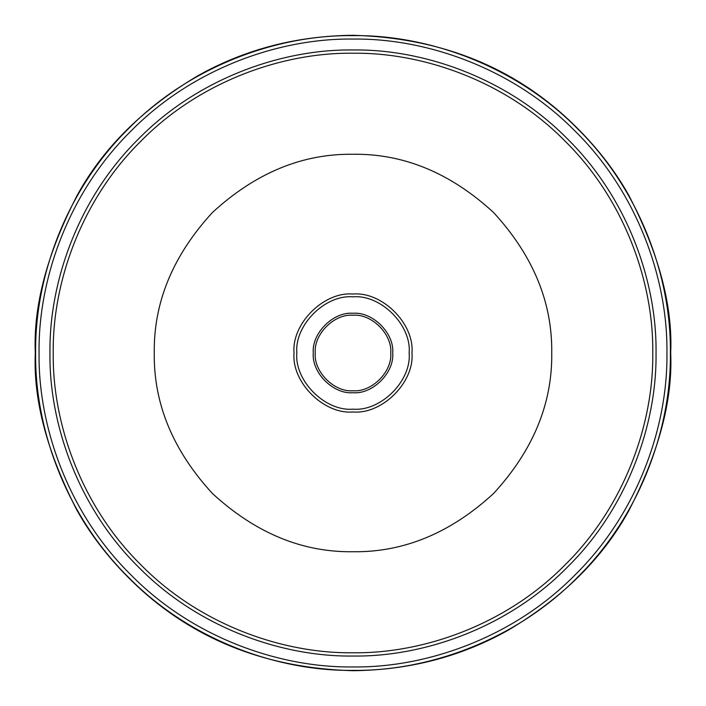 <?xml version="1.0" encoding="UTF-8"?>
<svg xmlns="http://www.w3.org/2000/svg" width="706" height="706" viewBox="0 0 706 706"><rect width="100%" height="100%" fill="white"/><g stroke="black" fill="none" stroke-linecap="round" stroke-linejoin="round"><path stroke-width="1.06" d="M353 315.247C371.683 313.561 392.439 334.317 390.753 353C392.439 371.683 371.683 392.439 353 390.753C334.317 392.439 313.561 371.683 315.247 353C313.561 334.317 334.317 313.561 353 315.247C334.317 313.561 313.561 334.317 315.247 353C313.561 371.683 334.317 392.439 353 390.753M353 35.635C427.421 34.612 515.38 65.464 577.411 128.589C640.536 190.62 671.388 278.579 670.365 353C671.388 427.421 640.536 515.38 577.411 577.411C515.38 640.536 427.421 671.388 353 670.365C278.579 671.388 190.62 640.536 128.589 577.411C65.464 515.38 34.612 427.421 35.635 353C34.612 278.579 65.464 190.62 128.589 128.589C190.62 65.464 278.579 34.612 353 35.635M154.261 353C153.581 302.274 172.979 255.431 212.471 212.471C255.431 172.979 302.274 153.581 353 154.261C403.726 153.581 450.569 172.979 493.529 212.471C533.021 255.431 552.419 302.274 551.739 353C552.419 403.726 533.021 450.569 493.529 493.529C450.569 533.021 403.726 552.419 353 551.739C302.274 552.419 255.431 533.021 212.471 493.529C172.979 450.569 153.581 403.726 154.261 353M353 294.04C323.833 291.401 291.401 323.833 294.04 353C291.401 382.167 323.833 414.599 353 411.96C382.167 414.599 414.599 382.167 411.96 353C414.599 323.833 382.167 291.401 353 294.04M353 53.241C423.291 52.27 506.37 81.411 564.968 141.032C624.589 199.63 653.73 282.709 652.759 353C653.73 423.291 624.589 506.37 564.968 564.968C506.37 624.589 423.291 653.73 353 652.759C282.709 653.73 199.63 624.589 141.032 564.968C81.411 506.37 52.27 423.291 53.241 353C52.27 282.709 81.411 199.63 141.032 141.032C199.63 81.411 282.709 52.27 353 53.241M353 296.847C380.781 294.34 411.66 325.219 409.153 353C411.66 380.781 380.781 411.66 353 409.153C325.219 411.66 294.34 380.781 296.847 353C294.34 325.219 325.219 294.34 353 296.847M353 656.033C424.059 657.004 508.046 627.555 567.271 567.271C627.555 508.046 657.004 424.059 656.033 353C657.004 281.941 627.555 197.954 567.271 138.729C508.046 78.445 424.059 48.996 353 49.967C281.941 48.996 197.954 78.445 138.729 138.729C78.445 197.954 48.996 281.941 49.967 353C48.996 424.059 78.445 508.046 138.729 567.271C197.954 627.555 281.941 657.004 353 656.033M353 313.287C333.356 311.514 311.514 333.356 313.287 353C311.514 372.644 333.356 394.486 353 392.712C372.644 394.486 394.486 372.644 392.712 353C394.486 333.356 372.644 311.514 353 313.287M353 39.068C426.618 38.053 513.624 68.57 574.984 131.016C637.43 192.376 667.947 279.382 666.932 353C667.947 426.618 637.43 513.624 574.984 574.984C513.624 637.43 426.618 667.947 353 666.932C279.382 667.947 192.376 637.43 131.016 574.984C68.57 513.624 38.053 426.618 39.068 353C38.053 279.382 68.57 192.376 131.016 131.016C192.376 68.57 279.382 38.053 353 39.068M670.7 353C672.792 305.919 658.813 253.33 628.764 195.244C612.79 166.748 591.204 140.159 563.988 115.475C506.873 64.343 436.537 37.621 353 35.3C296.802 35.856 245.22 49.27 198.254 75.533C143.6 107.894 103.252 147.801 77.236 195.244C47.187 253.33 33.208 305.919 35.3 353C33.208 400.081 47.187 452.67 77.236 510.756C93.21 539.252 114.796 565.841 142.012 590.525C199.127 641.657 269.463 668.379 353 670.7C409.198 670.144 460.78 656.73 507.746 630.467C562.4 598.106 602.747 558.199 628.764 510.756C658.813 452.67 672.792 400.081 670.7 353"/></g></svg>
